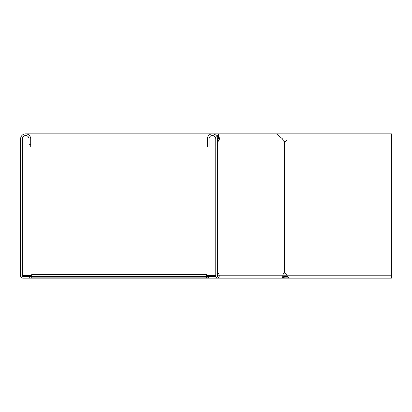 <?xml version="1.0" encoding="UTF-8"?>
<svg xmlns="http://www.w3.org/2000/svg" width="412" height="412" viewBox="0 0 412 412"><rect width="100%" height="100%" fill="white"/><g stroke="black" fill="none" stroke-linecap="round" stroke-linejoin="round"><path stroke-width="0.62" d="M215.115 276.452L215.569 276.267M206.335 276.452L31.724 276.452L31.724 274.428L206.335 274.428L206.335 278.136L31.724 278.136L31.724 276.452L22.959 276.452L22.959 275.443L31.724 275.443M217.361 276.452L217.546 276.452A0.675 0.479 -90 0 0 218.02 275.777A2.699 1.906 90 0 0 217.459 273.867M215.775 275.443L206.335 275.443M217.459 275.443L218.005 275.443M215.749 275.963L206.335 276.133M31.724 277.127L208.359 277.127M206.335 278.136L222.856 278.136M284.089 276.73L283.492 276.133L282.776 276.849L285.042 278.136L285.042 277.127L284.089 276.73L283.374 277.446M282.859 275.679L283.492 276.133M292.082 278.136L280.835 278.136M287.859 277.127L285.042 277.127M31.724 278.136L22.959 278.136A2.359 2.359 0 0 1 20.6 275.777L20.6 138.921A5.057 5.057 0 0 1 25.657 133.864A5.057 5.057 0 0 1 30.715 138.921L30.715 147.007L29.025 147.007L29.025 144.313L30.715 144.313M22.959 276.452A0.675 0.675 0 0 1 22.284 275.777L22.284 138.921A3.373 3.373 0 0 1 25.657 135.548A3.373 3.373 0 0 1 29.025 138.921L29.025 144.313M283.811 276.452L287.452 276.452M391.379 276.452L391.379 144.334M217.459 273.125L217.66 273.125A2.699 1.906 90 0 1 219.215 275.777A2.359 1.669 -90 0 1 217.546 278.136L281.185 278.136A2.359 1.669 -90 0 0 282.853 275.777A2.699 1.906 -90 0 1 284.409 273.125L284.888 273.125A2.699 2.699 0 0 1 287.087 275.777L289.08 278.136L391.4 278.136L391.4 276.452M30.715 147.007L215.775 147.007M29.7 278.136L29.7 276.452M25.657 133.864L391.4 133.864L391.4 144.313M391.379 278.136L391.379 133.864L287.087 133.864L287.087 138.921A2.699 2.699 0 0 1 284.888 141.568L284.409 141.568A2.699 1.906 -90 0 1 283.111 140.265L282.56 138.921L276.442 133.864L218.473 133.864L217.083 136.995M217.459 138.962L217.881 139.987M217.459 140.827A2.699 1.906 90 0 0 217.768 140.265L218.314 138.921C218.422 134.57 218.53 134.57 218.633 138.921L217.443 138.921M217.459 141.568L217.66 141.568A2.699 1.906 90 0 0 218.957 140.265L219.508 138.921L218.314 138.921C218.422 134.57 218.53 134.57 218.633 138.921M391.4 138.921L219.508 138.921L218.473 133.864M284.409 273.125L284.888 273.125L284.888 141.568L284.409 141.568L284.409 273.125M284.496 273.099L284.888 273.125M284.888 141.568L284.496 141.594M208.359 278.136L208.359 276.452L215.1 276.452A0.675 0.675 0 0 0 215.775 275.777L215.775 138.921A3.373 3.373 0 0 0 212.407 135.548A3.373 3.373 0 0 0 209.033 138.921L209.033 147.007M215.1 278.136A2.359 2.359 0 0 0 217.459 275.777L217.459 138.921A5.057 5.057 0 0 0 212.407 133.864A5.057 5.057 0 0 0 207.349 138.921L207.349 147.007M208.359 276.73L206.335 276.73M22.284 275.777L22.959 275.777M30.715 138.921L207.349 138.921M209.033 138.921L215.775 138.921M283.039 275.777L391.4 275.777M218.02 275.777L282.853 275.777M217.66 273.125L217.66 141.568M218.957 140.265L217.768 140.265"/></g></svg>
